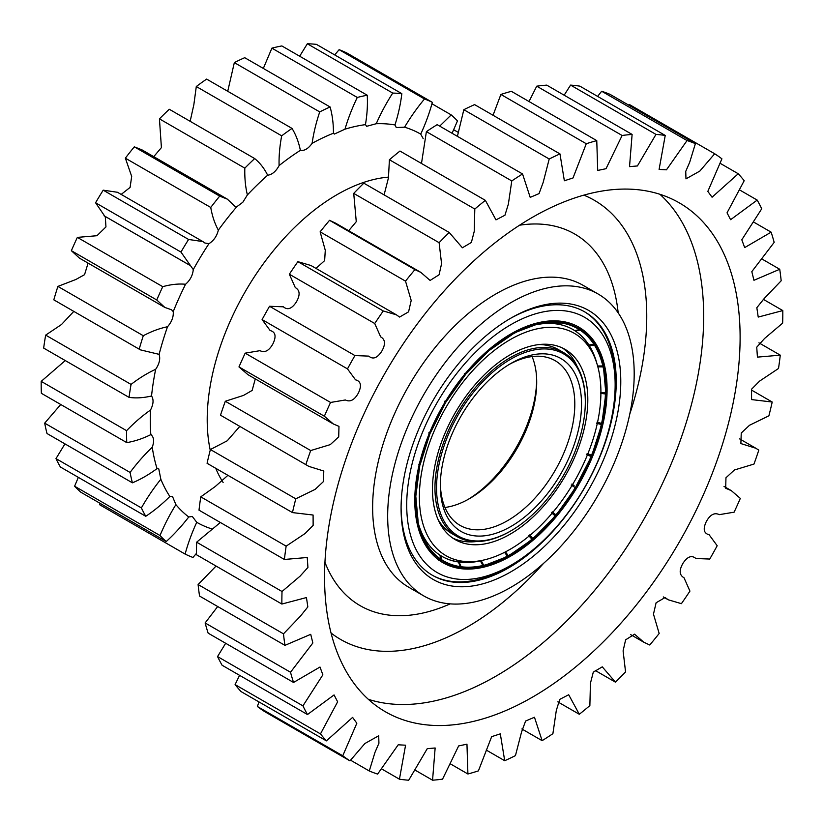 <?xml version="1.0" encoding="UTF-8"?>
<svg xmlns="http://www.w3.org/2000/svg" width="824" height="824" viewBox="0 0 824 824"><rect width="100%" height="100%" fill="white"/><g stroke="black" fill="none" stroke-linecap="round" stroke-linejoin="round"><path stroke-width="1.24" d="M525.805 544.561A135.981 78.507 -60 0 1 459.205 567.932A135.981 78.507 -60 0 1 442.385 562.39M460.328 568.581A135.981 78.507 -60 0 1 442.941 562.72A135.981 78.507 -60 0 1 435.556 419.54A135.981 78.507 -60 0 1 561.535 321.329A135.981 78.507 -60 0 1 578.922 327.19A135.981 78.507 -60 0 1 586.307 470.37A135.981 78.507 -60 0 1 460.328 568.581M565.779 310.967A147.383 85.088 -60 0 1 615.147 384.787A147.383 85.088 -60 0 1 510.932 565.285A147.383 85.088 -60 0 1 456.084 578.942A147.383 85.088 -60 0 1 422.321 432.775A147.383 85.088 -60 0 1 565.779 310.967M584.175 311.575A152.131 87.838 -60 0 1 615.147 380.904L615.147 384.787M510.932 565.285L507.574 567.231A152.131 87.838 -60 0 1 450.955 581.322A152.131 87.838 -60 0 1 432.044 575.08M578.366 326.871A135.981 78.507 -60 0 1 604.631 408.034M601.839 423.382A135.981 78.507 -60 0 1 601.613 424.35M591.653 455.342A135.981 78.507 -60 0 1 591.23 456.372M576.028 486.582A135.981 78.507 -60 0 1 575.389 487.654M555.932 515.103A135.981 78.507 -60 0 1 555.242 515.927M532.829 538.824A135.981 78.507 -60 0 1 532.077 539.473M510.932 530.852L510.138 531.305A106.317 61.378 -60 0 1 470.576 541.152A106.317 61.378 -60 0 1 456.98 536.568A106.317 61.378 -60 0 1 451.202 424.628A106.317 61.378 -60 0 1 549.711 347.841A106.317 61.378 -60 0 1 563.297 352.425A106.317 61.378 -60 0 1 585.318 401.092L585.318 402.009A105.194 60.739 -60 0 1 510.932 530.852A105.194 60.739 -60 0 1 471.781 540.596A105.194 60.739 -60 0 1 447.679 436.267A105.194 60.739 -60 0 1 550.082 349.314A105.194 60.739 -60 0 1 585.318 402.009M473.779 535.724A99.838 57.639 -60 0 1 440.335 485.717A99.838 57.639 -60 0 1 510.932 363.436A99.838 57.639 -60 0 1 548.084 354.186A99.838 57.639 -60 0 1 570.96 453.2A99.838 57.639 -60 0 1 473.779 535.724M509.232 364.445A95.079 54.899 -60 0 1 542.954 356.565A95.079 54.899 -60 0 1 555.108 360.665A95.079 54.899 -60 0 1 560.279 460.781A95.079 54.899 -60 0 1 472.183 529.461A95.079 54.899 -60 0 1 460.029 525.362A95.079 54.899 -60 0 1 440.356 483.739M536.681 380.297A99.838 57.639 -60 0 1 467.816 499.591M532.077 356.565A95.079 54.899 -60 0 1 536.702 382.202A95.079 54.899 -60 0 1 469.474 498.654A95.079 54.899 -60 0 1 444.96 507.46M476.251 541.553A109.85 63.427 -60 0 1 464.252 541.481A109.85 63.427 -60 0 1 452.767 538.093M469.258 544.365A109.85 63.427 -60 0 1 455.219 539.627A109.85 63.427 -60 0 1 449.245 423.969A109.85 63.427 -60 0 1 551.019 344.628A109.85 63.427 -60 0 1 565.068 349.366A109.85 63.427 -60 0 1 571.032 465.024A109.85 63.427 -60 0 1 469.258 544.365M456.98 536.568L451.985 533.684A106.317 61.378 -60 0 1 438.038 519.491M539.03 344.556A106.317 61.378 -60 0 1 544.705 344.957A106.317 61.378 -60 0 1 558.301 349.541L563.297 352.425M557.91 327.798A128.369 74.109 -60 0 1 594.938 358.141A128.369 74.109 -60 0 1 574.328 481.556A128.369 74.109 -60 0 1 477.755 561.113A128.369 74.109 -60 0 1 462.367 561.196A128.369 74.109 -60 0 1 432.961 433.887A128.369 74.109 -60 0 1 557.91 327.798M562.504 348.016A109.85 63.427 -60 0 1 577.243 366.618M580.209 334.832A131.088 75.684 -60 0 1 594.145 356.298M475.767 561.35A131.088 75.684 -60 0 1 458.031 561.752A131.088 75.684 -60 0 1 450.203 560.011M572.855 329.476A130.975 75.612 -60 0 1 580.405 335.007A130.975 75.612 -60 0 1 595.834 360.479M480.227 560.722A130.975 75.612 -60 0 1 458.515 561.906A130.975 75.612 -60 0 1 450.45 560.093A130.975 75.612 -60 0 1 441.891 556.324M533.808 325.243A130.975 75.612 -60 0 1 556.231 323.894A130.975 75.612 -60 0 1 572.968 329.538A130.975 75.612 -60 0 1 597.101 364.26M484.141 559.929A130.975 75.612 -60 0 1 458.741 562.03A130.975 75.612 -60 0 1 442.004 556.385A130.975 75.612 -60 0 1 418.695 524.63M560.454 321.185L560.928 322.926L557.168 323.822A131.376 75.849 120 0 0 556.787 323.76A131.376 75.849 120 0 0 556.406 323.708L560.166 322.823L559.702 321.103M578.736 327.179L580.024 330.094L575.873 330.846A131.376 75.849 120 0 0 575.255 330.445L579.406 329.703L578.706 327.118A135.981 78.507 -60 0 0 577.933 326.634M593.692 342.599L594.392 345.081L589.943 345.524A131.376 75.849 120 0 0 589.51 344.865L593.96 344.411L593.465 342.042A135.981 78.507 -60 0 0 579.324 327.519M603.116 365.877L603.044 366.865L598.42 366.865A131.376 75.849 120 0 0 598.214 365.98L602.838 365.969A134.096 77.425 -60 0 0 594.392 345.081M600.758 392.358L605.434 392.904A134.096 77.425 -60 0 0 603.044 366.865L603.395 366.536M605.063 392.265L605.403 393.954L600.727 393.409M596.967 422.197L601.572 423.361A134.096 77.425 -60 0 0 605.403 393.954L605.764 393.738M600.768 423.165L601.314 424.504L596.71 423.34M587.11 453.478L591.508 455.291A134.096 77.425 -60 0 0 601.314 424.504L601.654 424.412M589.624 454.508A135.981 78.507 -60 0 1 589.418 455.013L591.035 456.445L586.647 454.632M571.856 484.048L574.091 485.501A135.981 78.507 -60 0 1 573.494 486.51M552.245 511.838L555.912 514.866A134.096 77.425 -60 0 0 575.276 487.581L571.207 485.14M529.605 534.951L532.798 538.453A134.096 77.425 -60 0 0 555.119 515.814L551.452 512.786M505.493 551.812L508.181 555.664A134.096 77.425 -60 0 0 531.933 539.195L528.74 535.693M441.963 562.143A135.981 78.507 -60 0 0 457.979 567.396L460.358 566.644L458.618 562.586A131.376 75.849 120 0 0 458.999 562.638A131.376 75.849 120 0 0 459.38 562.689L461.121 566.747A134.096 77.425 -60 0 0 482.874 565.511L480.68 561.474A131.376 75.849 120 0 0 481.535 561.278L483.739 565.316A134.096 77.425 -60 0 0 507.285 556.149L504.597 552.307M593.888 342.712A135.981 78.507 -60 0 1 598.801 352.342L599.563 354.207A134.631 77.734 120 0 0 594.701 344.679M575.543 487.757L556.107 515.134L553.79 514.269A135.981 78.507 -60 0 1 553.574 514.537M458.741 567.499L460.904 567.231A134.631 77.734 120 0 0 476.663 567.087L474.665 567.355A135.981 78.507 -60 0 1 458.741 567.499L458.453 567.334M438.615 560.124L441.262 559.475L439.913 555.551A131.376 75.849 120 0 0 440.531 555.953L441.88 559.877L439.233 560.526M425.308 544.911L426.904 544.499L425.843 540.874A131.376 75.849 120 0 0 426.266 541.543L427.326 545.158L425.709 545.581M418.232 522.828L418.448 523.601L417.202 523.848M417.006 522.962L417.861 523.013A134.631 77.734 120 0 1 415.461 496.872L414.833 496.769M414.863 495.718L415.492 495.821A134.631 77.734 120 0 1 419.344 466.281L418.849 466.137M419.107 465.004L419.601 465.148A134.631 77.734 120 0 1 429.448 434.238L429.036 434.052M429.51 432.899L429.912 433.084A134.631 77.734 120 0 1 445.084 402.895L444.713 402.678M445.362 401.597L444.579 401.257M465.375 374.714A134.096 77.425 -60 0 0 446.011 401.988L445.733 401.813A134.631 77.734 120 0 1 465.179 374.426L464.829 374.137M465.612 373.19L466.168 373.766L464.324 373.612M466.168 373.766L465.972 373.478A134.631 77.734 120 0 1 488.385 350.736L488.014 350.354M488.879 349.613L489.363 350.375L488.189 350.54M489.363 350.375L489.26 349.994A134.631 77.734 120 0 1 513.095 333.463L512.683 332.927M513.579 332.443L514.001 333.432L513.187 333.617M538 322.781L538.412 324.069L535.106 324.924A131.376 75.849 120 0 0 534.24 325.119L537.557 324.265L537.145 322.998M483.606 565.789L482.885 565.882M508.161 556.097L506.472 556.262M532.87 538.824L531.439 538.814M415.584 495.832L415.852 496.676M418.808 464.2L419.715 466.209L415.883 495.657A134.096 77.425 -60 0 1 419.704 466.281M428.665 432.919L429.778 434.289L419.983 465.107M426.554 544.88A134.631 77.734 120 0 1 418.067 523.909L419.189 526.526A134.096 77.425 -60 0 1 418.448 523.611M430.252 433.136A134.096 77.425 -60 0 1 445.351 403.08L430.262 433.156M514.052 333.401A134.096 77.425 -60 0 1 535.703 324.718L513.991 332.978A134.631 77.734 120 0 1 537.65 323.77M591.354 456.506L575.935 486.5A134.096 77.425 -60 0 0 591.035 456.445L591.333 456.475M589.418 455.013L587.471 454.745M599.213 422.764L597.349 423.196M572.577 484.522L574.091 485.501M552.677 512.528L553.79 514.269M529.739 535.518L530.131 537.227M505.493 551.853L505.452 553.522M481.535 561.278L481.257 562.524M459.38 562.689L459.03 563.544M602.334 392.543L600.902 393.316M599.47 365.98L598.42 366.865M590.581 344.751L589.943 345.524M576.213 330.269L575.873 330.846M464.674 356.607A155.355 89.692 -60 0 1 510.932 318.105A155.355 89.692 -60 0 1 618.196 355.68A155.355 89.692 -60 0 1 557.189 533.303A155.355 89.692 -60 0 1 401.082 508.377A155.355 89.692 -60 0 1 464.674 356.607M401.082 507.048A152.131 87.838 120 0 0 432.59 575.389A152.131 87.838 120 0 0 553.955 530.162A152.131 87.838 120 0 0 584.721 311.884A152.131 87.838 120 0 0 509.788 318.775M227.362 199.161L141.975 149.865L134.302 146.827L219.689 196.122L227.362 199.161L234.943 206.299L236.735 206.793L242.823 202.251L247.385 194.938C245.418 186.852 244.563 177.922 244.821 168.148L159.434 118.852A257.613 148.732 120 0 1 169.291 109.262L254.678 158.558C259.993 162.915 264.319 168.467 267.656 175.224C272.126 174.637 275.937 171.433 279.099 165.593C278.831 156.251 279.697 146.322 281.684 135.826L196.297 86.53L193.856 104.638L190.159 121.303M196.297 86.53A257.613 148.732 120 0 1 206.639 79.104L292.026 128.41C295.888 134.714 298.669 142.027 300.379 150.339L300.688 150.555M279.099 165.593A224.077 129.378 -60 0 1 300.379 150.339C304.396 151.019 308.31 148.691 312.111 143.345C313.563 133.158 316.097 122.683 319.722 111.91L234.335 62.614L227.733 91.289M234.335 62.614A257.613 148.732 120 0 1 244.718 57.69L330.105 106.986C332.35 114.969 333.463 123.713 333.452 133.22L334.328 134.075L344.968 129.183C348.078 118.594 352.178 108.016 357.286 97.448L271.899 48.153L263.33 68.433M271.899 48.153A257.613 148.732 120 0 1 281.859 45.938L367.247 95.234C367.772 104.545 367.174 114.351 365.454 124.63L366.649 126.309L376.249 123.713C380.873 113.187 386.363 102.969 392.729 93.081L307.342 43.775L299.668 56.217M307.342 43.775A257.613 148.732 120 0 1 316.447 44.372L401.834 93.668C400.618 103.906 398.332 114.33 394.974 124.939L396.282 127.566L404.574 127.184C410.517 117.173 417.15 107.779 424.504 98.973L339.117 49.677L334.699 54.909M339.117 49.677A257.613 148.732 120 0 1 346.966 53.055L432.353 102.351C429.448 113.063 425.565 123.651 420.724 134.127L423.196 138.628M459.03 345.822A174.317 100.641 120 0 0 423.773 595.917A174.317 100.641 120 0 0 562.833 544.087A174.317 100.641 120 0 0 598.09 293.993A174.317 100.641 120 0 0 459.03 345.822M619.823 624.417A293.838 169.651 120 0 0 679.254 202.838A293.838 169.651 120 0 0 444.847 290.202A293.838 169.651 120 0 0 385.416 711.781A293.838 169.651 120 0 0 619.823 624.417M196.483 553.337L192.96 557.457A257.613 148.732 120 0 1 185.112 554.078C188.016 543.376 191.899 532.778 196.74 522.303L192.311 516.463L188.748 516.988C181.764 526.042 174.266 534.22 166.252 541.533L80.865 492.237A257.613 148.732 120 0 1 74.603 486.222L160 535.528C164.47 524.816 169.765 514.516 175.883 504.628L172.484 496.45L169.857 496.481C162.112 504.175 154.088 510.777 145.766 516.288L60.379 466.992A257.613 148.732 120 0 1 55.991 458.608L141.378 507.914C147.218 497.665 153.707 488.107 160.835 479.249L158.775 468.887L157.034 468.619C148.876 474.624 140.667 479.362 132.407 482.823L47.02 433.527A257.613 148.732 120 0 1 44.692 423.145L130.079 472.44C137.031 463.098 144.416 454.714 152.244 447.257C154.418 441.262 153.954 437.05 150.833 434.619C142.624 438.677 134.6 441.334 126.752 442.612L41.365 393.306A257.613 148.732 120 0 1 41.2 381.368L126.587 430.674C134.343 422.65 142.315 415.78 150.493 410.074C153.501 404.213 153.841 399.506 151.544 395.973C143.633 397.889 136.135 398.363 129.049 397.384L43.662 348.089A257.613 148.732 120 0 1 45.67 335.121L131.057 384.417C139.277 378.072 147.486 373.035 155.664 369.307C159.362 363.837 160.515 358.852 159.114 354.361L140.368 349.85L53.818 299.843L140.368 349.85M160 535.528A257.613 148.732 120 0 0 166.252 541.533M141.378 507.914A257.613 148.732 120 0 0 145.766 516.288M130.079 472.44A257.613 148.732 120 0 0 132.407 482.823M126.587 430.674A257.613 148.732 120 0 0 126.752 442.612M131.057 384.417A257.613 148.732 120 0 0 129.049 397.384M88.096 263.124L84.542 274.68L75.911 279.47L57.896 286.412L143.294 335.718C151.626 331.31 159.702 328.323 167.519 326.747C171.763 321.906 173.658 316.859 173.236 311.606L171.536 309.783L164.852 307.434L156.756 299.988L71.369 250.692L79.465 258.139L164.852 307.434M143.294 335.718A257.613 148.732 120 0 0 139.204 349.139M105.266 216.485L105.956 226.919L96.975 235.715L77.363 237.384L162.75 286.68C170.836 284.414 178.427 283.611 185.555 284.249C190.148 280.253 192.713 275.371 193.269 269.582L180.961 252.062L95.574 202.766L104.741 216.156L188.984 264.792M162.75 286.68A257.613 148.732 120 0 0 156.756 299.988M202.869 241.576L117.482 192.28L103.206 190.169L188.593 239.465L202.869 241.576L204.929 243.029L208.966 243.677C213.715 240.701 216.846 236.189 218.35 230.123C214.765 223.644 212.232 216.094 210.748 207.463L125.361 158.167L131.685 176.408L130.089 187.419L121.18 194.412M188.593 239.465A257.613 148.732 120 0 0 180.961 252.062M219.689 196.122A257.613 148.732 120 0 0 210.748 207.463M267.151 174.987L267.656 175.224A224.077 129.378 -60 0 0 247.385 194.938M254.678 158.558A257.613 148.732 120 0 0 244.821 168.148M292.026 128.41A257.613 148.732 120 0 0 281.684 135.826M330.105 106.986A257.613 148.732 120 0 0 319.722 111.91M367.247 95.234A257.613 148.732 120 0 0 357.286 97.448M401.834 93.668A257.613 148.732 120 0 0 392.729 93.081M432.353 102.351A257.613 148.732 120 0 0 424.504 98.973M439.707 126.124L451.212 114.897L432.003 103.803M451.212 114.897A257.613 148.732 120 0 1 457.474 120.912L452.077 133.272M297.876 261.661L383.263 310.957L396.375 314.809L310.988 265.513L297.876 261.661A354.217 204.507 120 0 0 289.348 274.217L295.291 287.586C299.998 290.223 300.327 295.054 296.29 302.089C291.82 308.815 287.524 310.401 283.404 306.816L269.541 306.271A354.217 204.507 120 0 0 262.094 319.588L270.138 330.537C275.484 331.928 276.452 336.274 273.063 343.577C269.191 350.694 264.823 353.053 259.982 350.674L245.171 353.156A354.217 204.507 120 0 0 238.97 366.927L247.962 374.683L333.349 423.979L324.357 416.233L238.97 366.927M329.538 220.317L414.925 269.613L420.858 272.394L335.471 223.098L329.538 220.317A354.217 204.507 120 0 0 320.124 231.832L325.284 250.3L324.635 260.621L315.994 268.397M420.858 272.394L430.107 280.438L439.058 274.794L441.571 263.742L439.11 242.689A354.217 204.507 120 0 1 449.214 232.471L363.827 183.175A354.217 204.507 120 0 0 353.723 193.393L356.267 221.677L348.707 230.741M449.214 232.471L462.398 247.777L471.38 242.462L474.233 231.4L474.809 209.038A354.217 204.507 120 0 1 485.357 200.345L399.97 151.05A354.217 204.507 120 0 0 389.412 159.743L388.434 177.974L384.097 194.876M485.357 200.345L495.976 219.874L504.947 215.239L508.367 204.115L511.776 180.94A354.217 204.507 120 0 1 522.55 173.957L437.163 124.661A354.217 204.507 120 0 0 426.389 131.634L421.486 163.471M522.55 173.957L530.203 197.369L539.061 193.599L543.15 182.485L549.217 159.001A354.217 204.507 120 0 1 559.97 153.903L474.572 104.607A354.217 204.507 120 0 0 463.83 109.705L457.402 136.341M559.97 153.903L564.358 180.765L573.01 177.974L586.276 143.737A354.217 204.507 120 0 1 596.761 140.626L511.374 91.33A354.217 204.507 120 0 0 500.889 94.441L493.051 115.267M596.761 140.626L597.709 170.444L606.031 168.693L622.12 135.476A354.217 204.507 120 0 1 632.111 134.425L546.724 85.13A354.217 204.507 120 0 0 536.733 86.18L529.018 101.517M632.111 134.425L629.526 166.633L637.416 165.954L655.976 134.405A354.217 204.507 120 0 1 665.236 135.435L579.849 86.139A354.217 204.507 120 0 0 570.579 85.099L564.162 95.193M665.236 135.435L659.097 169.414L666.462 169.826L687.051 140.543A354.217 204.507 120 0 1 695.394 143.633L610.007 94.338A354.217 204.507 120 0 0 601.664 91.248L597.606 96.387M695.394 143.633L689.729 162.163L685.743 171.371L685.97 178.859L699.803 171.104L714.686 153.758L629.299 104.463L628.661 105.101M259.014 701.945L257.366 706.487A354.217 204.507 120 0 0 264.597 711.565L349.984 760.861L364.877 743.526L378.7 735.77L378.927 743.248L374.941 752.466L369.276 770.986A354.217 204.507 120 0 0 377.619 774.086L398.208 744.793L405.573 745.205L399.434 779.195A354.217 204.507 120 0 0 408.704 780.225L427.254 748.666L435.144 747.986L432.559 780.204A354.217 204.507 120 0 0 442.55 779.154L458.638 745.936L466.961 744.175L467.908 773.994A354.217 204.507 120 0 0 478.404 770.883L491.66 736.656L500.312 733.854L504.71 760.717A354.217 204.507 120 0 0 515.453 755.618L521.52 732.134L525.609 721.021L534.467 717.251L542.12 740.663A354.217 204.507 120 0 0 552.894 733.69L556.303 710.504L559.733 699.38L568.694 694.745L579.313 714.274A354.217 204.507 120 0 0 589.871 705.581L590.437 683.22L593.29 672.168L602.272 666.843L615.456 682.159A354.217 204.507 120 0 0 625.56 671.931L623.099 650.878L625.622 639.826L634.562 634.192L643.812 642.226L630.576 634.583M239.568 675.33L235.087 684.61A354.217 204.507 120 0 0 241.041 691.573L326.428 740.869L352.6 717.395L356.844 723.235L342.763 755.783A354.217 204.507 120 0 0 349.984 760.861M225.673 643.276L217.546 656.563A354.217 204.507 120 0 0 222.089 665.236L307.476 714.542L334.06 694.931L337.634 701.801L320.474 733.906A354.217 204.507 120 0 0 326.428 740.869M217.69 606.526L205.125 622.954A354.217 204.507 120 0 0 208.153 633.162L293.54 682.457L319.99 667.028L322.864 674.835L302.933 705.859A354.217 204.507 120 0 0 307.476 714.542M216.063 566.057L198.1 584.546A354.217 204.507 120 0 0 199.552 596.051L284.939 645.357L310.72 634.326L312.852 642.977L290.512 672.25A354.217 204.507 120 0 0 293.54 682.457M220.348 522.478L196.637 542.192A354.217 204.507 120 0 0 196.483 554.748L281.87 604.044L306.446 597.554L307.836 606.917L300.389 616.187L283.487 633.841A354.217 204.507 120 0 0 284.939 645.357M227.908 475.324L215.219 486.551L200.768 496.851A354.217 204.507 120 0 0 199.006 510.159L284.393 559.465L307.249 557.498L307.929 567.437L300.101 576.141L282.024 591.498A354.217 204.507 120 0 0 281.87 604.044M239.733 426.482L227.228 440.799L210.398 449.523A354.217 204.507 120 0 0 207.071 463.294L292.458 512.59L313.089 515.031L313.141 525.382L305.055 533.54L286.155 546.147A354.217 204.507 120 0 0 284.393 559.465M220.492 415.193L308.866 466.394L220.492 415.193A354.217 204.507 120 0 1 225.312 401.257L310.7 450.553A354.217 204.507 120 0 0 305.879 464.489M255.286 378.906L252.144 390.432L243.523 395.407L225.312 401.257M269.541 306.271L354.928 355.566A354.217 204.507 120 0 0 347.481 368.884L262.094 319.588M354.928 355.566L368.792 356.123C372.912 359.697 377.207 358.121 381.677 351.385C385.714 344.35 385.385 339.519 380.678 336.892L374.735 323.513L289.348 274.217M383.263 310.957A354.217 204.507 120 0 0 374.735 323.513M396.375 314.809L399.589 317.065L408.57 311.843L411.197 300.482L405.511 281.139L320.124 231.832M414.925 269.613A354.217 204.507 120 0 0 405.511 281.139M439.11 242.689L353.723 193.393M474.809 209.038L389.412 159.743M511.776 180.94L426.389 131.634M549.217 159.001L463.83 109.705M586.276 143.737L500.889 94.441M622.12 135.476L536.733 86.18M655.976 134.405L570.579 85.099M687.051 140.543L601.664 91.248M643.812 642.226L649.745 645.007A354.217 204.507 120 0 0 659.169 633.491L653.473 614.138L656.1 602.777L665.081 597.554L668.295 599.81L681.407 603.662A354.217 204.507 120 0 0 689.935 591.107L684.002 577.737C679.295 575.111 678.955 570.28 683.003 563.245C687.463 556.509 691.758 554.933 695.878 558.507L709.742 559.053A354.217 204.507 120 0 0 717.189 545.735L709.145 534.786C703.809 533.396 702.831 529.049 706.22 521.757C710.092 514.639 714.46 512.271 719.301 514.65L734.112 512.178A354.217 204.507 120 0 0 740.323 498.396L731.321 490.641L725.697 488.261L725.954 477.776L734.4 469.989L753.981 464.067A354.217 204.507 120 0 0 758.801 450.131L755.814 448.235L740.879 443.58L741.25 433.022L749.51 425.266L768.885 415.811A354.217 204.507 120 0 0 772.212 402.03L751.581 399.589L751.539 389.237L759.615 381.09L778.515 368.472A354.217 204.507 120 0 0 780.276 355.165L757.421 357.122L756.741 347.182L764.569 338.479L782.646 323.132A354.217 204.507 120 0 0 782.8 310.576L758.224 317.075L756.834 307.702L764.281 298.432L781.183 280.778A354.217 204.507 120 0 0 779.731 269.273L753.95 280.294L751.818 271.642L774.169 242.369A354.217 204.507 120 0 0 771.13 232.162L744.68 247.602L741.806 239.784L761.736 208.771A354.217 204.507 120 0 0 757.194 200.088L730.61 219.699L727.036 212.829L744.196 180.713A354.217 204.507 120 0 0 738.242 173.751L712.07 197.224L707.826 191.395L721.917 158.836A354.217 204.507 120 0 0 714.686 153.758M738.242 173.751L720.269 163.379M757.194 200.088L739.715 189.994M771.13 232.162L753.61 222.047M779.731 269.273L761.592 258.798M782.8 310.576L763.22 299.277M780.276 355.165L758.935 342.846M772.212 402.03L751.385 389.999M595.186 670.448L615.456 682.159M557.796 701.863L579.313 714.274M521.88 728.983L542.12 740.663M486.232 750.056L504.71 760.717M450.264 763.807L467.908 773.994M415.121 770.131L432.559 780.204M381.677 768.936L399.434 779.195M350.622 760.222L369.276 770.986M257.366 706.487L342.763 755.783M235.087 684.61L320.474 733.906M217.546 656.563L302.933 705.859M205.125 622.954L290.512 672.25M198.1 584.546L283.487 633.841M196.637 542.192L282.024 591.498M200.768 496.851L286.155 546.147M210.398 449.523L295.785 498.819A354.217 204.507 120 0 0 292.458 512.59M295.785 498.819L315.159 489.363L323.42 481.597L323.791 471.04L308.866 466.394M310.7 450.553L330.269 444.63L338.716 436.844L338.973 426.368L333.349 423.979M245.171 353.156L330.558 402.452A354.217 204.507 120 0 0 324.357 416.233M330.558 402.452L345.369 399.97C350.21 402.359 354.577 399.99 358.461 392.873C361.849 385.57 360.871 381.224 355.525 379.833L347.481 368.884M100.085 503.33L99.725 504.782L185.112 554.078M78.342 477.364L74.603 486.222M64.952 443.878L55.991 458.608M151.719 434.928L150.833 434.619A224.077 129.378 -60 0 1 150.493 410.074M60.739 404.491L44.692 423.145M151.606 396.004L151.544 395.973A224.077 129.378 -60 0 1 155.664 369.307M65.261 360.562L41.2 381.368M73.789 311.41L61.491 324.522L45.67 335.121M57.896 286.412A257.613 148.732 120 0 0 53.818 299.843M77.363 237.384A257.613 148.732 120 0 0 71.369 250.692M103.206 190.169A257.613 148.732 120 0 0 95.574 202.766M134.302 146.827A257.613 148.732 120 0 0 125.361 158.167M159.434 118.852L161.411 147.599L153.748 156.663M457.907 132.18L453.736 129.77M560.928 322.926A134.096 77.425 -60 0 1 579.406 329.703M580.024 330.094A134.096 77.425 -60 0 1 593.96 344.411M441.582 560.33A134.631 77.734 120 0 0 460.142 567.128M426.976 545.55A134.631 77.734 120 0 0 440.974 559.929M560.351 322.328A134.631 77.734 120 0 0 538.505 323.575M579.663 329.229A134.631 77.734 120 0 0 561.113 322.431M594.279 344.01A134.631 77.734 120 0 0 580.281 329.631M603.189 365.65A134.631 77.734 120 0 0 599.563 354.207L603.199 365.671M605.794 392.688A134.631 77.734 120 0 0 603.405 366.587L605.805 392.739M601.911 423.268A134.631 77.734 120 0 0 605.764 393.831M476.663 567.087A134.631 77.734 120 0 0 482.751 565.985L476.663 567.087M507.306 556.571L483.626 565.779A134.631 77.734 120 0 0 507.265 556.581M508.233 556.056A134.631 77.734 120 0 0 531.995 539.566M532.943 538.762A134.631 77.734 120 0 0 555.283 516.082M556.107 515.093A134.631 77.734 120 0 0 575.523 487.746M576.182 486.654A134.631 77.734 120 0 0 591.323 456.527M591.807 455.322A134.631 77.734 120 0 0 601.633 424.504M460.358 566.644A134.096 77.425 -60 0 1 441.88 559.877M441.262 559.475A134.096 77.425 -60 0 1 427.326 545.158M426.904 544.499A134.096 77.425 -60 0 1 419.189 526.526M418.242 522.715A134.096 77.425 -60 0 1 415.852 496.738L418.242 522.725M419.983 465.066A134.096 77.425 -60 0 1 429.767 434.32M488.519 351.106L466.199 373.756A134.096 77.425 -60 0 1 488.488 351.117M513.136 333.905L489.394 350.365A134.096 77.425 -60 0 1 513.105 333.916M535.703 324.718A134.096 77.425 -60 0 1 537.557 324.265M538.412 324.069A134.096 77.425 -60 0 1 560.166 322.823M312.111 143.345A224.077 129.378 -60 0 1 333.452 133.22M344.968 129.183A224.077 129.378 -60 0 1 365.454 124.63M376.249 123.713A224.077 129.378 -60 0 1 394.974 124.939M404.574 127.184A224.077 129.378 -60 0 1 420.724 134.127M388.392 177.129A183.824 106.131 120 0 0 282.467 240.103A183.824 106.131 120 0 0 210.233 450.141M659.911 194.289A293.838 169.651 -60 0 1 583.392 603.384A293.838 169.651 -60 0 1 368.338 699.308M331.042 633.007A253.586 146.415 120 0 0 542.944 564.059A253.586 146.415 120 0 0 543.562 563.379M629.804 413.998A253.586 146.415 120 0 0 583.845 195.144M519.563 225.22A214.57 123.888 -60 0 1 618.185 312.883M598.09 293.993L583.062 285.31A174.317 100.641 120 0 0 444.002 337.14A174.317 100.641 120 0 0 408.745 587.244L423.773 595.917M215.764 468.32A183.824 106.131 120 0 0 223.129 482.483M211.727 528.884A224.077 129.378 -60 0 1 196.74 522.303M188.748 516.988A224.077 129.378 -60 0 1 175.883 504.628M169.857 496.481A224.077 129.378 -60 0 1 160.835 479.249M157.034 468.619A224.077 129.378 -60 0 1 152.244 447.257M159.114 354.361A224.077 129.378 -60 0 1 167.519 326.747M173.236 311.606A224.077 129.378 -60 0 1 185.555 284.249M193.269 269.582A224.077 129.378 -60 0 1 208.966 243.677M218.35 230.123A224.077 129.378 -60 0 1 236.735 206.793M450.172 603.879A214.57 123.888 -60 0 1 324.955 562.308M594.938 358.141L593.404 354.392M477.755 561.113L473.738 561.659M465.406 374.704L446.031 401.999M601.922 423.32L605.774 393.79M532.046 539.545L508.202 556.087M555.324 516.082L532.922 538.803M591.828 455.353L601.664 424.463M755.814 448.235L739.55 438.852M731.321 490.641L724.008 486.418M668.295 599.81L663.289 596.926M103.989 215.754L189.376 265.05"/></g></svg>
